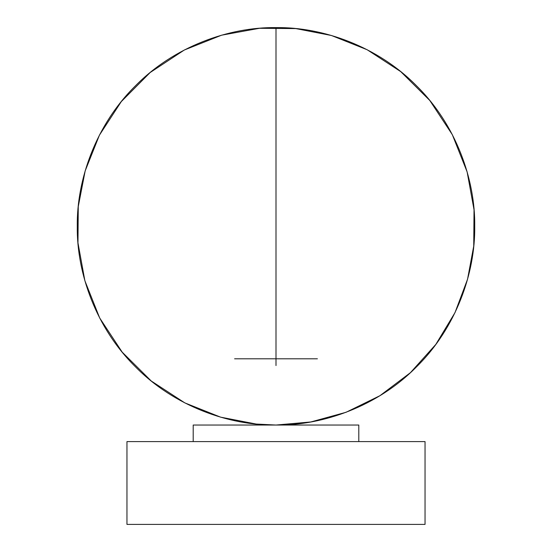 <?xml version="1.0" encoding="UTF-8"?>
<svg xmlns="http://www.w3.org/2000/svg" width="552" height="552" viewBox="0 0 552 552"><rect width="100%" height="100%" fill="white"/><g stroke="black" fill="none" stroke-linecap="round" stroke-linejoin="round"><path stroke-width="0.83" d="M77.28 226.32C76.638 179.724 95.958 124.648 135.481 85.801C174.328 46.278 229.404 26.958 276 27.6C322.596 26.958 377.671 46.278 416.518 85.801C456.042 124.648 475.362 179.724 474.72 226.32C475.362 272.916 456.042 327.991 416.518 366.838C377.671 406.362 322.596 425.682 276 425.04C229.404 425.682 174.328 406.362 135.481 366.838C95.958 327.991 76.638 272.916 77.28 226.32M358.8 441.6L358.8 425.04L193.2 425.04L193.2 441.6M126.96 441.6L126.96 524.4L425.04 524.4L425.04 441.6L126.96 441.6M234.6 358.8L317.4 358.8M276 363.858L276 110.407L276 363.858M276 365.548L276 27.607L276 365.548M473.733 246.088L474.03 209.774L467.13 171.913L452.316 134.66L429.794 100.478L400.745 71.636L367.163 49.742L331.414 35.487L295.768 28.587L259.454 28.29L221.593 35.19L184.34 50.004L150.158 72.526L121.316 101.575L99.422 135.157L85.167 170.906L78.267 206.552L77.97 242.866L84.87 280.726L99.684 317.98L122.206 352.162L151.255 381.004L184.837 402.898L220.586 417.153L256.231 424.053L276 425.04L310.783 421.969L346.063 412.282L379.935 395.694L410.433 372.669L435.832 344.4L455 312.618L467.544 279.25L473.733 246.088"/></g></svg>
